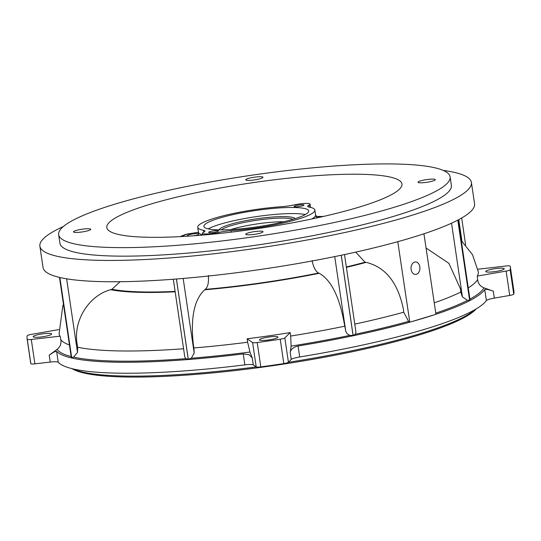<?xml version="1.0" encoding="UTF-8"?>
<svg xmlns="http://www.w3.org/2000/svg" width="541" height="541" viewBox="0 0 541 541"><rect width="100%" height="100%" fill="white"/><g stroke="black" fill="none" stroke-linecap="round" stroke-linejoin="round"><path stroke-width="0.81" d="M392.8 163.957A197.85 30.607 171.6 0 1 450.112 176.873A197.85 30.607 171.6 0 1 331.376 223.122A197.85 30.607 171.6 0 1 115.97 247.589A197.85 30.607 171.6 0 1 58.658 234.679A197.85 30.607 171.6 0 1 177.387 188.424A197.85 30.607 171.6 0 1 392.8 163.957M58.658 234.679L59.916 243.2A197.85 30.607 -8.4 0 0 117.228 256.116A197.85 30.607 -8.4 0 0 332.641 231.649A197.85 30.607 -8.4 0 0 451.37 185.401L450.112 176.873M358.744 174.243A149.174 23.08 -8.4 0 0 195.402 192.894A149.174 23.08 -8.4 0 0 106.868 227.876A149.174 23.08 -8.4 0 0 150.019 237.303A149.174 23.08 -8.4 0 0 311.508 219.051A149.174 23.08 -8.4 0 0 401.99 184.298A149.174 23.08 -8.4 0 0 358.744 174.243M260.512 231.149A8.724 1.353 -8.4 0 0 251.017 232.224A8.724 1.353 -8.4 0 0 245.776 234.267A8.724 1.353 -8.4 0 0 248.305 234.835A8.724 1.353 -8.4 0 0 257.807 233.759A8.724 1.353 -8.4 0 0 263.041 231.717A8.724 1.353 -8.4 0 0 260.512 231.149M88.203 228.755A8.724 1.353 -8.4 0 0 78.709 229.83A8.724 1.353 -8.4 0 0 73.468 231.873A8.724 1.353 -8.4 0 0 75.997 232.441A8.724 1.353 -8.4 0 0 85.498 231.359A8.724 1.353 -8.4 0 0 90.732 229.323A8.724 1.353 -8.4 0 0 88.203 228.755M260.458 176.711A8.724 1.353 -8.4 0 0 250.963 177.793A8.724 1.353 -8.4 0 0 245.729 179.828A8.724 1.353 -8.4 0 0 248.251 180.403A8.724 1.353 -8.4 0 0 257.753 179.321A8.724 1.353 -8.4 0 0 262.987 177.286A8.724 1.353 -8.4 0 0 260.458 176.711M432.773 179.105A8.724 1.353 -8.4 0 0 423.272 180.187A8.724 1.353 -8.4 0 0 418.037 182.229A8.724 1.353 -8.4 0 0 420.567 182.797A8.724 1.353 -8.4 0 0 430.061 181.715A8.724 1.353 -8.4 0 0 435.295 179.68A8.724 1.353 -8.4 0 0 432.773 179.105M443.241 170.422A218.097 33.745 171.6 0 1 471.4 182.439A218.097 33.745 171.6 0 1 340.519 233.428A218.097 33.745 171.6 0 1 103.061 260.397A218.097 33.745 171.6 0 1 39.885 246.162A218.097 33.745 171.6 0 1 63.365 226.517M39.885 246.162L43.03 267.477A218.097 33.745 -8.4 0 0 106.212 281.712A218.097 33.745 -8.4 0 0 397.777 241.678A218.097 33.745 -8.4 0 0 399.454 241.212A218.097 33.745 -8.4 0 0 422.507 234.253A218.097 33.745 -8.4 0 0 423.934 233.78A218.097 33.745 -8.4 0 0 474.552 203.754L471.4 182.439M173.309 279.244L184.758 356.79L185.779 358.683L188.234 359.183L176.4 279M312.096 260.566C313.435 267.247 315.592 271.406 318.575 273.043L319.224 273.293C331.004 279.886 339.322 296.434 344.171 322.93L345.767 331.315L347.146 333.844L349.885 335.393L353.111 335.427L355.41 334.237L355.931 331.87L344.509 254.561M63.466 304.353L62.824 305.787L59.104 333.669A211.869 32.778 -8.4 0 0 60.152 336.164L60.788 339.626A211.747 32.758 -8.4 0 0 69.464 344.982M120.028 281.726L111.973 289.286L110.594 289.699C88.717 295.67 73.163 320.617 77.093 343.934L77.694 347.227L77.498 352.414L66.631 278.825M208.332 275.511C208.948 282.301 207.927 286.919 205.269 289.367L204.66 289.793C194.192 299.592 190.418 317.878 193.34 344.664L193.881 347.951A211.747 32.758 -8.4 0 0 247.643 342.243L247.149 338.788A211.869 32.778 -8.4 0 0 290.152 332.593L290.686 336.049A211.747 32.758 -8.4 0 0 344.61 326.237M355.701 252.126L365.053 262.223L366.122 262.365C385.415 267.038 397.818 282.544 403.336 308.897L403.742 312.211L408.57 321.395L409.794 322.199L397.777 241.678M468.256 287.88A211.747 32.758 -8.4 0 0 477.629 279.596L477.243 276.093A211.869 32.778 -8.4 0 0 478.291 271.765L472.53 254.716L461.27 240.576M426.18 248.103L448.902 263.339L460.384 288.705L460.763 292.032L462.433 296.955L467.525 300.37L469.615 300.228L469.818 299.166M72.805 368.84A208.752 32.298 -8.4 0 0 126.973 376.09A208.752 32.298 -8.4 0 0 256.191 366.92L253.296 364.911A9.968 1.542 -8.4 0 0 250.578 364.492A9.968 1.542 -8.4 0 0 244.857 364.871L243.234 353.909L249.137 354.747L252.268 357.946L249.942 352.042A216.704 33.528 171.6 0 1 191.304 358.243L194.199 353.158L183.169 278.446M71.175 356.539A216.704 33.528 171.6 0 1 57.116 349.337L49.211 355.139L53.978 352.022L56.609 351.298L58.232 362.26A9.968 1.542 -8.4 0 0 55.419 361.76A9.968 1.542 -8.4 0 0 50.232 362.078L34.888 363.843L31.29 339.478L60.152 336.164M411.119 269.499A6.228 4.45 -89.2 0 1 415.569 261.952A6.228 4.45 -89.2 0 1 419.836 266.869A6.228 4.45 -89.2 0 1 415.393 274.415A6.228 4.45 -89.2 0 1 411.119 269.499M31.29 339.478A4.984 0.771 171.6 0 1 28.7 339.64A4.984 0.771 171.6 0 1 27.26 339.329A244.275 37.789 171.6 0 1 27.05 338.416L30.648 362.781A244.275 37.789 -8.4 0 0 30.857 363.694A4.984 0.771 -8.4 0 0 32.298 363.998A4.984 0.771 -8.4 0 0 34.888 363.843M48.94 333.364A9.346 1.447 -8.4 0 0 38.763 334.521A9.346 1.447 -8.4 0 0 33.157 336.705A9.346 1.447 -8.4 0 0 35.862 337.314A9.346 1.447 -8.4 0 0 46.039 336.157A9.346 1.447 -8.4 0 0 51.652 333.973A9.346 1.447 -8.4 0 0 48.94 333.364M284.823 337.922A4.984 0.771 171.6 0 1 280.211 339.221A244.275 37.789 171.6 0 1 257.218 342.534A4.984 0.771 171.6 0 1 253.966 342.778A4.984 0.771 171.6 0 1 252.606 342.568L256.204 366.926A4.984 0.771 -8.4 0 0 257.563 367.136A4.984 0.771 -8.4 0 0 260.816 366.899A244.275 37.789 -8.4 0 0 283.809 363.586A4.984 0.771 -8.4 0 0 288.421 362.281L284.823 337.922L290.152 332.593M275.274 336.509A9.346 1.447 -8.4 0 0 265.097 337.665A9.346 1.447 -8.4 0 0 259.491 339.849A9.346 1.447 -8.4 0 0 262.196 340.458A9.346 1.447 -8.4 0 0 272.373 339.302A9.346 1.447 -8.4 0 0 277.979 337.117A9.346 1.447 -8.4 0 0 275.274 336.509M501.541 268.153A9.346 1.447 -8.4 0 0 491.363 269.31A9.346 1.447 -8.4 0 0 485.75 271.494A9.346 1.447 -8.4 0 0 488.462 272.103A9.346 1.447 -8.4 0 0 498.64 270.946A9.346 1.447 -8.4 0 0 504.246 268.762A9.346 1.447 -8.4 0 0 501.541 268.153M288.407 362.294A208.752 32.298 -8.4 0 0 475.343 309.398M71.994 368.644A207.507 32.102 -8.4 0 0 128.028 377.043A207.507 32.102 -8.4 0 0 336.847 354.862A207.507 32.102 -8.4 0 0 476.066 308.979M71.338 356.58L71.676 357.56L73.623 357.121L77.498 352.414M176.434 279L188.275 359.177L191.304 358.243M193.881 347.951L194.199 353.158M423.934 233.78L435.951 314.294L434.396 314.767A218.097 33.745 171.6 0 1 411.349 321.726L434.396 314.767M422.507 234.253L424.063 233.78M397.906 241.685L399.454 241.212M57.116 349.337C60.261 346.876 61.485 343.636 60.788 339.626M59.868 277.499L71.696 357.56A217.638 33.67 171.6 0 1 71.676 357.56L59.855 277.492M56.609 351.298A218.097 33.745 -8.4 0 0 243.234 353.909M247.643 342.243L249.942 352.042M349.885 335.393A216.704 33.528 171.6 0 1 291.112 346.112L290.686 336.049M291.112 346.112L290.233 352.509C290.727 349.31 293.344 347.146 298.084 346.01A218.097 33.745 -8.4 0 0 409.665 322.193M409.794 322.199L411.349 321.726M457.808 220.14L469.629 300.221A217.638 33.67 171.6 0 1 469.615 300.228L457.787 220.146M435.945 314.253A218.097 33.745 -8.4 0 0 484.743 289.631C485.832 289.002 488.685 289.509 493.291 291.153L484.006 287.853A216.704 33.528 171.6 0 1 469.913 299.112M477.629 279.596C478.122 283.633 480.252 286.392 484.006 287.853M27.05 338.416A244.275 37.789 171.6 0 1 27.26 335.697A4.984 0.771 171.6 0 1 31.27 334.392L58.685 329.625M247.149 338.788L252.606 342.568M58.232 362.26A218.097 33.745 -8.4 0 0 244.857 364.871M298.084 346.01L299.707 356.972A9.968 1.542 -8.4 0 0 291.254 359.447L288.421 362.281M299.707 356.972A218.097 33.745 -8.4 0 0 486.366 300.593L484.743 289.631M510.352 267.051A244.275 37.789 171.6 0 1 510.143 269.763A4.984 0.771 171.6 0 1 506.133 271.075L509.73 295.433A4.984 0.771 -8.4 0 0 513.74 294.128A244.275 37.789 -8.4 0 0 513.95 291.41L510.352 267.051A244.275 37.789 171.6 0 0 510.143 266.131A4.984 0.771 171.6 0 0 506.112 265.983L477.845 269.229M506.133 271.075L477.243 276.093M509.73 295.433L494.318 298.111A9.968 1.542 -8.4 0 0 486.366 300.593M230.73 229.6A37.39 5.782 171.6 0 1 231.744 229.283A37.39 5.782 171.6 0 1 283.917 221.742M188.572 236.133A6.228 0.967 171.6 0 1 187.233 235.741A6.228 0.967 171.6 0 1 190.973 234.28A6.228 0.967 171.6 0 1 197.756 233.516A6.228 0.967 171.6 0 1 198.561 233.556M294.29 204.87A11.219 1.738 171.6 0 1 306.862 203.409A11.219 1.738 171.6 0 1 310.108 204.14A11.219 1.738 171.6 0 1 309.06 205.08A14.959 2.313 -8.4 0 0 307.66 206.324A14.959 2.313 -8.4 0 0 309.114 207.075A59.199 9.156 171.6 0 1 314.855 210.036A59.199 9.156 171.6 0 1 230.98 230.676A14.959 2.313 -8.4 0 0 218.287 232.502A11.219 1.738 171.6 0 1 202.469 233.232A11.219 1.738 171.6 0 1 203.524 232.292A14.959 2.313 -8.4 0 0 204.924 231.048A14.959 2.313 -8.4 0 0 203.47 230.297A59.199 9.156 171.6 0 1 197.729 227.335A59.199 9.156 171.6 0 1 281.604 206.696A14.959 2.313 171.6 0 0 294.29 204.87M221.296 229.891A37.39 5.782 171.6 0 1 247.115 221.857A37.39 5.782 171.6 0 1 283.525 218.091A37.39 5.782 171.6 0 1 293.026 219.301M219.044 229.878A38.634 5.978 171.6 0 1 243.72 221.066A38.634 5.978 171.6 0 1 284.221 216.61A38.634 5.978 171.6 0 1 295.183 218.632M305.3 214.561A52.964 8.196 -8.4 0 0 294.243 213.58A52.964 8.196 -8.4 0 0 208.177 228.904M293.344 207.494A52.964 8.196 -8.4 0 0 235.68 214.04A52.964 8.196 -8.4 0 0 203.889 226.422A52.964 8.196 -8.4 0 0 219.233 229.878A52.964 8.196 -8.4 0 0 276.904 223.332A52.964 8.196 -8.4 0 0 308.688 210.949A52.964 8.196 -8.4 0 0 293.344 207.494M302.5 204.728A4.984 0.771 -8.4 0 0 297.077 205.343A4.984 0.771 -8.4 0 0 294.081 206.506A4.984 0.771 -8.4 0 0 295.528 206.831A4.984 0.771 -8.4 0 0 300.952 206.216A4.984 0.771 -8.4 0 0 303.947 205.053A4.984 0.771 -8.4 0 0 302.5 204.728M217.056 230.54A4.984 0.771 -8.4 0 0 211.626 231.156A4.984 0.771 -8.4 0 0 208.637 232.319A4.984 0.771 -8.4 0 0 210.077 232.644A4.984 0.771 -8.4 0 0 215.507 232.028A4.984 0.771 -8.4 0 0 218.496 230.865A4.984 0.771 -8.4 0 0 217.056 230.54M198.527 234.632A6.228 0.967 171.6 0 1 193.462 235.795M345.767 331.315L334.73 256.596M77.694 347.227A211.747 32.758 -8.4 0 0 183.575 348.762M354.781 324.1A211.747 32.758 -8.4 0 0 403.742 312.211M434.261 302.832A211.747 32.758 -8.4 0 0 460.763 292.032M253.296 364.911L252.268 357.946M30.857 363.694L27.26 339.329M353.07 335.434L341.229 255.257M341.27 255.244L353.111 335.427M318.575 273.043A167.142 25.86 171.6 0 1 205.269 289.367M461.953 241.198L458.768 219.632M462.433 296.955L451.539 223.19M185.779 358.683A216.704 33.528 171.6 0 1 73.623 357.121M175.162 291.802A168.636 26.09 171.6 0 1 110.594 289.699M175.101 291.403A167.142 25.86 171.6 0 1 111.973 289.286M319.224 273.293A168.636 26.09 171.6 0 1 204.66 289.793M408.57 321.395A216.704 33.528 171.6 0 1 355.41 334.237M366.122 262.365A168.636 26.09 171.6 0 1 346.402 267.349M365.053 262.223A167.142 25.86 171.6 0 1 346.341 266.956M467.525 300.37A216.704 33.528 171.6 0 1 435.782 313.144M49.211 355.139L50.232 362.078M290.233 352.509L291.254 359.447M494.318 298.111L493.291 291.153M257.218 342.534L260.816 366.899M280.211 339.221L283.809 363.586M510.143 269.763L513.74 294.128M316.952 216.501L323.085 216.522M319.623 217.299L318.493 217.299M181.066 236.579L187.24 234.03L198.148 232.346A2.495 1.001 -94.5 0 1 198.31 232.299A2.495 1.001 -94.5 0 1 198.459 232.312M197.729 227.335L198.446 232.204A59.199 9.156 -8.4 0 0 202.713 234.855M309.925 207.237A11.219 1.738 -8.4 0 0 310.466 206.574L310.615 207.399M311.657 219.017A59.199 9.156 -8.4 0 0 315.572 214.912L316.512 217.982M203.747 232.184L203.47 230.297M309.06 205.08L309.364 207.122M230.98 230.676L231.196 232.15M218.449 233.57L218.287 232.502M71.256 357.128L59.49 277.411M465.645 244.965L461.669 218.023M458.22 219.923L469.987 299.592M316.864 216.454L323.342 216.461M198.459 232.285L185.347 234.463L180.167 236.627M198.446 232.204L198.432 235.416M315.707 215.643L318.899 217.455M310.108 204.14L310.466 206.574M314.855 210.036L315.572 214.912M202.469 233.232L202.74 235.065"/></g></svg>
